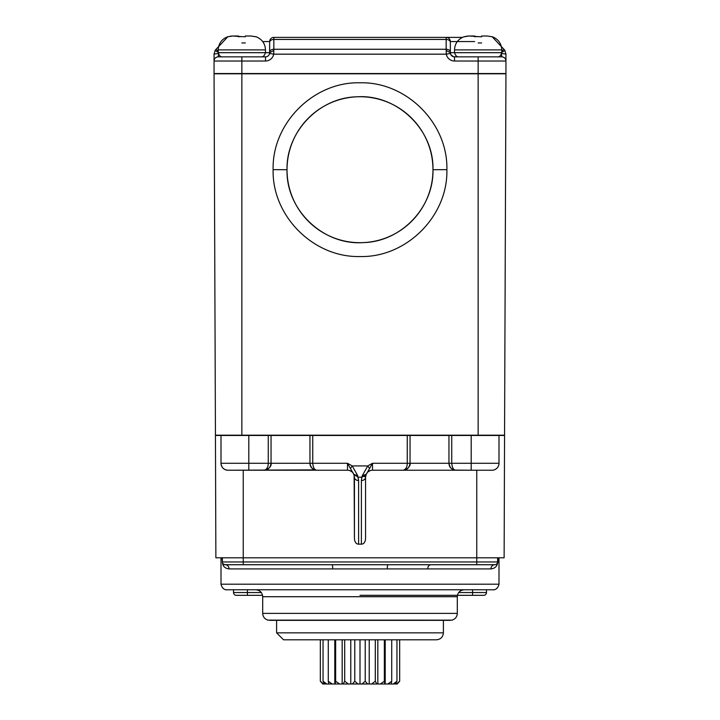 <?xml version="1.0" encoding="UTF-8"?>
<svg xmlns="http://www.w3.org/2000/svg" width="720" height="720" viewBox="0 0 720 720"><rect width="100%" height="100%" fill="white"/><g stroke="black" fill="none" stroke-linecap="round" stroke-linejoin="round"><path stroke-width="1.08" d="M497.61 557.793L497.61 561.96A2.781 2.781 -90 0 1 494.829 564.741L388.062 564.741A4.167 0.819 -90 0 0 387.261 568.908L229.104 568.908A4.167 3.924 -90 0 0 225.189 564.741L225.162 564.741A4.167 3.924 -90 0 1 229.104 568.908C225.63 568.512 223.497 566.937 222.714 564.192L223.524 565.875M222.588 563.004L222.714 564.192M387.261 568.908L490.896 568.908A4.167 3.924 90 0 1 494.829 564.741L388.071 564.741L494.829 564.741A4.167 3.924 90 0 0 490.896 568.908C494.334 568.53 496.467 566.955 497.286 564.192L497.925 561.96L497.34 563.148M328.698 470.223L243.243 470.223L243.243 557.793L215.874 557.793L215.442 435.474L271.044 435.474L271.044 463.275L271.044 435.546M332.739 568.908A4.167 0.819 90 0 0 331.92 564.741L225.171 564.741A2.781 2.781 90 0 1 223.344 564.048A2.781 2.781 90 0 0 225.171 564.741A4.167 3.924 -90 0 0 225.171 564.741A2.781 2.781 90 0 1 222.39 561.96L243.243 561.96L243.243 557.793L476.757 557.793L476.757 470.223L372.51 470.223L467.694 470.223M504.126 557.793L504.558 435.474L504.126 557.793L476.757 557.793L476.757 561.96L497.925 561.96L497.925 557.793M354.438 477.036L354.438 477.171A4.167 3.366 0 0 0 358.614 480.546L357.687 475.659L352.242 465.93L350.46 468.54L347.49 463.275L347.49 470.223L316.908 470.223C314.55 470.097 313.164 467.784 312.741 463.275L347.49 463.275L352.242 465.93L367.758 465.93L362.313 475.659L361.557 478.629M361.917 477.153L365.886 475.065L365.562 477.171A4.167 3.366 0 0 1 361.386 480.546A4.167 3.366 0 0 0 365.562 477.171L365.562 538.992C365.112 542.376 363.726 544.104 361.386 544.167L358.614 544.167C356.301 544.131 354.915 542.403 354.438 538.992L354.123 475.092M364.518 476.685L365.373 475.983M369.54 468.54L367.758 465.93L372.51 463.275L407.259 463.275C407.178 467.199 405.792 469.521 403.092 470.223L372.51 470.223L372.51 463.275L365.886 475.065L366.138 474.408L362.313 475.659M492.309 470.223L492.048 470.223A6.948 6.948 -90 0 0 497.025 468.117L497.016 468.126A6.948 6.948 -90 0 1 492.048 470.223L476.757 470.223M498.186 466.533A6.948 6.948 -90 0 1 497.628 467.415A6.948 6.948 -90 0 0 498.186 466.533L498.177 466.542M504.558 435.474L498.996 435.474L498.987 463.608A6.948 6.948 -90 0 1 498.861 464.643A6.948 6.948 -90 0 0 498.987 463.599M498.996 463.275A6.948 6.948 -90 0 1 492.048 470.223L471.195 470.223L471.195 463.275L498.996 463.275L498.996 435.474L498.996 458.955M498.996 435.474L271.044 435.474M222.372 467.406L221.814 466.542A6.948 6.948 90 0 0 222.327 467.352M221.004 458.955L221.004 444.6M221.013 463.644L221.004 435.474M353.322 473.238L354.114 475.065L353.862 474.408L357.687 475.659L356.625 475.794M349.659 470.574A6.948 6.948 0 0 1 351.522 471.51A6.948 6.948 0 0 0 349.659 470.574M347.49 470.223A6.948 6.948 180 0 1 353.862 474.408A6.948 6.948 0 0 0 353.151 473.139A6.948 6.948 0 0 1 353.862 474.408L350.46 468.54M243.243 470.223L227.952 470.223A6.948 6.948 90 0 1 221.004 463.275L221.346 463.275M221.796 466.488L222.507 467.586M224.127 469.071L225.513 469.782M226.611 470.088L227.583 470.214M227.952 470.223A6.948 6.948 90 0 1 221.004 463.275C221.454 467.532 223.767 469.854 227.952 470.223L314.721 469.872M248.805 435.474L248.805 463.275L268.263 463.275C268.182 467.199 266.796 469.521 264.096 470.223L264.105 470.223C268.029 470.097 270.342 467.784 271.044 463.275L268.263 463.275L268.263 435.474M354.132 475.128L353.115 473.094M351.567 471.546L349.623 470.556M354.438 477.162L354.438 538.992L354.438 477.171L353.862 474.408L358.083 477.171L358.614 480.546L358.614 544.167M365.841 475.209L366.957 472.995M368.334 471.618L370.431 470.547M358.083 477.171L361.917 477.171L361.386 480.546L361.386 544.167M365.562 538.992L365.562 477.171L365.562 538.992M471.195 470.223L454.518 470.088M403.083 470.223L455.904 470.223C453.546 470.097 452.16 467.784 451.737 463.275L448.956 463.275C449.082 467.199 451.404 469.521 455.904 470.223C452.088 470.133 449.775 467.82 448.956 463.275L448.956 435.474M404.973 469.962L403.101 470.223C407.025 470.097 409.338 467.784 410.04 463.275L410.04 435.474L410.04 463.275L407.259 463.275L407.259 435.474M408.492 467.649L407.313 468.792M452.934 469.557L451.629 468.747M450.198 467.235L449.136 464.85M312.741 435.474L312.741 463.275L309.96 463.275C310.077 467.199 312.399 469.512 316.908 470.223C313.092 470.133 310.779 467.82 309.96 463.275L309.96 435.474M313.218 469.161L312.687 468.792M311.4 467.514L310.833 466.65M310.239 465.228L310.095 464.616M270.765 465.228L269.766 467.289M463.554 73.809L492.741 73.809M227.259 73.809L256.446 73.809M214.056 73.809L505.944 73.809L504.558 435.195L215.442 435.195L214.056 73.809L215.442 435.195M287.028 169.713C286.119 131.886 318.96 97.569 356.787 96.813C396.873 93.942 434.079 129.537 432.972 169.713C433.881 207.54 401.04 241.866 363.213 242.613C323.127 245.484 285.921 209.889 287.028 169.713A72.972 72.972 0 0 0 360 242.685A72.972 72.972 0 0 0 432.972 169.713A72.972 72.972 0 0 0 360 96.741A72.972 72.972 0 0 0 287.028 169.713L273.123 169.659C271.917 216.045 313.569 257.742 360 256.536C406.431 257.742 448.083 216.045 446.877 169.659C448.083 123.273 406.431 81.585 360 82.791C313.569 81.585 271.917 123.282 273.123 169.659M387.774 564.741L476.757 564.741L476.757 561.96L243.243 561.96L243.243 564.741L225.126 564.741M223.983 564.471L223.155 563.868A2.781 2.781 90 0 1 222.39 561.96L222.39 557.793M390.924 564.741L332.118 564.741M496.845 563.877L496.008 564.48M497.403 563.022L497.925 561.96M490.653 564.741L472.59 564.741M247.41 564.741L229.347 564.741M243.243 564.741L332.226 564.741M271.044 564.741L250.191 564.741M291.888 564.741L274.518 564.741M311.877 564.741L295.371 564.741M330.984 564.741L315.351 564.741M409.167 564.741L411.345 564.741M419.598 564.741L427.41 564.741M416.124 564.741L417.861 564.741M438.705 564.741L440.442 564.741M435.663 564.741L436.968 564.741M450 564.741L451.737 564.741M472.149 564.741L456.516 564.741M329.418 589.761L472.59 589.761L472.59 592.542L486.486 592.542A2.781 2.781 90 0 1 483.705 595.323L360 595.323M493.434 589.761L226.566 589.761C228.015 589.779 222.552 590.94 221.004 584.199L498.996 584.199C497.448 590.94 491.985 589.779 493.434 589.761M360 589.761L255.753 589.761C260.01 590.211 262.332 592.524 262.701 596.709L457.299 596.709C457.668 592.524 459.99 590.211 464.247 589.761M247.41 589.761L247.41 592.542L233.514 592.542L233.514 589.761L233.514 592.542A2.781 2.781 -90 0 0 236.295 595.323L247.41 595.323L236.295 595.323A2.781 2.781 0 0 1 233.514 592.542L261.315 592.542M262.566 595.323L247.41 595.323L262.566 595.323L247.41 595.323L247.41 592.542M486.486 589.761L486.486 592.542L486.486 589.761M269.649 620.343L450.351 620.343L276.606 620.343L276.606 632.853L443.394 632.853L443.394 620.343L269.649 620.343M276.606 632.853L283.554 639.801L435.51 639.801M390.879 684L393.219 684L396.954 681.246L396.954 639.801L399.663 639.801L399.663 681.246L397.197 684L396.45 684L399.663 681.246M322.749 683.937L320.337 681.246L320.337 639.801L328.266 639.801L328.266 681.246L328.797 684L380.34 684L384.354 681.246L384.354 639.801L391.734 639.801L391.734 681.246L391.203 684L387.729 684L391.734 681.246M362.016 684L365.22 681.246L365.22 639.801L369.225 639.801L369.225 684M328.266 639.801L360 639.801L360 684M379.458 684L340.542 684M320.337 681.246L323.55 684L322.803 684L324.351 684M323.55 684L329.121 684M380.34 684L387.729 684M393.219 684L396.45 684M395.649 684L397.197 684M323.046 639.801L323.046 681.246L326.781 684M324.594 684L323.046 681.246M328.266 681.246L332.271 684M334.791 639.801L334.791 684M335.646 639.801L335.646 681.246L339.66 684M335.124 684L335.646 681.246M342.171 639.801L342.171 684M344.691 639.801L344.691 681.246L348.426 684M343.143 684L344.691 681.246M350.775 639.801L350.775 684M354.78 639.801L354.78 681.246L357.984 684M352.314 684L354.78 681.246M365.22 681.246L367.686 684M371.574 684L375.309 681.246L376.857 684M375.309 639.801L375.309 681.246M377.829 639.801L377.829 684M385.209 639.801L385.209 684M384.354 681.246L384.876 684M396.954 681.246L395.406 684M242.469 36.648L244.953 36.756M255.753 36.783L250.938 36L255.447 36.684M250.938 36L245.331 36L250.938 36M245.331 36.783L245.331 36L245.331 36.783M241.857 36.639L232.767 36L227.952 36.783M231.795 36.027L230.085 36.234M241.704 36.639L240.696 36.657M239.499 36.702L238.401 36.783M238.374 36L232.767 36M245.331 42.948L241.857 42.948M218.655 52.677L215.136 50.445L214.056 54.171L218.223 53.424L218.655 52.677L218.223 56.853A4.167 4.167 90 0 0 214.056 61.02A4.167 4.167 90 0 1 218.223 56.853A4.167 4.167 180 0 0 214.056 61.02A4.167 4.167 180 0 1 218.223 56.853L265.482 56.853A4.167 4.167 131.5 0 0 269.586 53.424L269.649 42.372L269.649 52.677A4.167 4.167 -90 0 1 265.482 56.853A4.167 4.167 -90 0 0 269.649 52.677L269.586 53.424A4.167 4.167 -36.4 0 1 265.482 56.853L241.857 56.853L241.857 73.53L214.056 73.53L214.056 61.02A4.167 4.167 90 0 1 218.223 56.853L222.993 56.853M241.857 73.53L478.143 73.53L478.143 61.02L454.518 61.02A8.343 8.343 -143.6 0 1 446.31 54.171L273.69 54.171L273.825 50.445L269.649 52.677L269.586 53.424L273.69 54.171A8.343 8.343 -48.5 0 1 265.482 61.02L214.056 61.02L214.056 54.171L215.136 50.445A6.948 6.948 0 0 1 216.09 49.257L227.952 36.639C221.796 39.006 218.556 43.425 218.223 49.896L218.223 52.677C219.24 55.701 220.635 57.096 222.39 56.853L222.39 56.853M492.741 61.02L505.944 61.02A4.167 4.167 180 0 0 501.777 56.853L497.61 56.853L501.777 56.853A4.167 4.167 180 0 1 505.944 61.02L505.944 54.171L504.864 50.445L505.944 54.171L505.944 61.02A4.167 4.167 -90 0 0 501.777 56.853A4.167 4.167 -90 0 1 505.944 61.02L505.944 73.53L478.143 73.53M462.357 37.386L446.184 37.386A4.167 4.167 90 0 1 450.351 41.562L450.351 52.677A4.167 4.167 90 0 0 454.518 56.853A4.167 4.167 36.4 0 1 450.414 53.424A4.167 4.167 90 0 1 450.414 53.397L450.351 52.677L446.175 50.445L446.31 54.171L450.414 53.424A4.167 4.167 90 0 1 450.414 53.397A4.167 4.167 90 0 0 450.432 53.496A4.167 4.167 90 0 1 450.432 53.496A4.167 4.167 90 0 0 450.459 53.622A4.167 4.167 90 0 1 450.459 53.622A4.167 4.167 90 0 0 450.477 53.712A4.167 4.167 90 0 1 450.477 53.721A4.167 4.167 90 0 0 450.504 53.811A4.167 4.167 90 0 1 450.414 53.433L450.351 52.677L450.414 53.424L450.351 52.677L478.143 52.677L454.518 52.677L454.518 49.896L501.777 49.896C501.444 43.425 498.204 39.006 492.048 36.639L503.91 49.257A6.948 6.948 0 0 1 504.864 50.445L501.345 52.677L501.777 56.853L459.288 56.853M478.143 52.677L501.777 52.677C500.742 55.719 499.347 57.105 497.61 56.853L501.777 56.853A4.167 4.167 180 0 1 505.944 61.02A4.167 4.167 180 0 0 501.777 56.853L501.345 52.677M454.518 61.02L454.518 56.853L458.685 56.853L453.573 56.745L450.891 54.747L450.351 52.911L450.351 42.372L450.351 52.677M497.61 56.853L478.143 56.853L478.143 61.02L505.944 61.02M269.649 42.372A4.167 2.952 180 0 1 273.825 39.429A4.167 2.952 180 0 0 269.649 42.372L269.649 41.562A4.167 4.167 -0 0 1 273.825 37.386L446.175 37.386L273.825 37.386A4.167 4.167 -90 0 0 269.649 41.562L269.649 52.677L218.223 52.677M453.834 56.79A4.167 4.167 90 0 1 453.798 56.79A4.167 4.167 90 0 1 453.735 56.772A4.167 4.167 90 0 1 453.708 56.772A4.167 4.167 90 0 1 453.609 56.745A4.167 4.167 90 0 1 453.573 56.745A4.167 4.167 90 0 1 453.168 56.628A4.167 4.167 90 0 1 453.132 56.61A4.167 4.167 90 0 1 453.042 56.583A4.167 4.167 90 0 1 453.015 56.565A4.167 4.167 90 0 1 452.952 56.547A4.167 4.167 90 0 1 452.925 56.529A4.167 4.167 90 0 1 452.799 56.484A4.167 4.167 90 0 1 452.772 56.466A4.167 4.167 90 0 1 452.745 56.457A4.167 4.167 90 0 0 452.772 56.466A4.167 4.167 90 0 1 452.772 56.466A4.167 4.167 90 0 0 452.862 56.502A4.167 4.167 90 0 1 452.862 56.511A4.167 4.167 90 0 0 452.925 56.529A4.167 4.167 90 0 0 452.952 56.547A4.167 4.167 90 0 1 452.952 56.547A4.167 4.167 90 0 0 453.015 56.565A4.167 4.167 90 0 0 453.042 56.583A4.167 4.167 90 0 0 453.132 56.61A4.167 4.167 90 0 1 453.132 56.61A4.167 4.167 90 0 0 453.231 56.646A4.167 4.167 90 0 1 453.231 56.646A4.167 4.167 90 0 0 453.357 56.682A4.167 4.167 90 0 1 453.357 56.682A4.167 4.167 90 0 0 453.447 56.709A4.167 4.167 90 0 1 453.447 56.709A4.167 4.167 90 0 0 453.546 56.736A4.167 4.167 90 0 1 453.546 56.736A4.167 4.167 90 0 0 453.609 56.745A4.167 4.167 90 0 0 453.708 56.772A4.167 4.167 90 0 0 453.735 56.772A4.167 4.167 90 0 0 453.771 56.781A4.167 4.167 90 0 1 453.771 56.781A4.167 4.167 90 0 0 453.834 56.79M452.259 56.178A4.167 4.167 90 0 1 452.205 56.151A4.167 4.167 90 0 1 452.178 56.133A4.167 4.167 90 0 1 452.097 56.07A4.167 4.167 90 0 1 451.989 55.998A4.167 4.167 90 0 1 451.962 55.971A4.167 4.167 90 0 1 451.881 55.917A4.167 4.167 90 0 1 451.863 55.89A4.167 4.167 90 0 1 451.809 55.854A4.167 4.167 90 0 1 451.764 55.809A4.167 4.167 90 0 1 451.737 55.782A4.167 4.167 90 0 1 451.683 55.746A4.167 4.167 90 0 1 451.665 55.719A4.167 4.167 90 0 1 451.638 55.701A4.167 4.167 90 0 1 451.593 55.656A4.167 4.167 90 0 1 451.566 55.629A4.167 4.167 90 0 1 451.548 55.602A4.167 4.167 90 0 1 451.521 55.584A4.167 4.167 90 0 1 451.503 55.557A4.167 4.167 90 0 1 451.431 55.485A4.167 4.167 90 0 1 451.413 55.458A4.167 4.167 90 0 1 451.386 55.44A4.167 4.167 90 0 1 451.35 55.386A4.167 4.167 90 0 1 451.305 55.341A4.167 4.167 90 0 1 451.287 55.314A4.167 4.167 90 0 1 451.26 55.287A4.167 4.167 90 0 1 451.206 55.206A4.167 4.167 90 0 1 451.179 55.188A4.167 4.167 90 0 1 451.143 55.134A4.167 4.167 90 0 1 450.999 54.918A4.167 4.167 90 0 1 450.981 54.891A4.167 4.167 90 0 1 450.909 54.774A4.167 4.167 90 0 1 450.882 54.72A4.167 4.167 90 0 1 450.846 54.657A4.167 4.167 90 0 1 450.837 54.63A4.167 4.167 90 0 0 450.846 54.657A4.167 4.167 90 0 1 450.846 54.657A4.167 4.167 90 0 0 450.882 54.72A4.167 4.167 90 0 0 450.891 54.747A4.167 4.167 90 0 1 450.9 54.747A4.167 4.167 90 0 0 450.927 54.801A4.167 4.167 90 0 1 450.927 54.801A4.167 4.167 90 0 0 450.981 54.882A4.167 4.167 90 0 1 450.981 54.891A4.167 4.167 90 0 0 451.035 54.972A4.167 4.167 90 0 1 451.035 54.972A4.167 4.167 90 0 0 451.071 55.026A4.167 4.167 90 0 1 451.071 55.026A4.167 4.167 90 0 0 451.125 55.107A4.167 4.167 90 0 1 451.125 55.107A4.167 4.167 90 0 0 451.161 55.152A4.167 4.167 90 0 1 451.161 55.161A4.167 4.167 90 0 0 451.206 55.206A4.167 4.167 90 0 1 451.206 55.206A4.167 4.167 90 0 0 451.26 55.287A4.167 4.167 90 0 0 451.287 55.314A4.167 4.167 90 0 0 451.305 55.341A4.167 4.167 90 0 1 451.305 55.341A4.167 4.167 90 0 0 451.35 55.386A4.167 4.167 90 0 1 451.35 55.386A4.167 4.167 90 0 0 451.386 55.44A4.167 4.167 90 0 1 451.386 55.44A4.167 4.167 90 0 0 451.431 55.485A4.167 4.167 90 0 0 451.503 55.557A4.167 4.167 90 0 0 451.521 55.584A4.167 4.167 90 0 0 451.548 55.602A4.167 4.167 90 0 0 451.566 55.629A4.167 4.167 90 0 0 451.593 55.647A4.167 4.167 90 0 0 451.638 55.692A4.167 4.167 90 0 0 451.665 55.719A4.167 4.167 90 0 0 451.683 55.737A4.167 4.167 90 0 0 451.737 55.782A4.167 4.167 90 0 1 451.737 55.782A4.167 4.167 90 0 0 451.782 55.827A4.167 4.167 90 0 1 451.782 55.827A4.167 4.167 90 0 0 451.836 55.872A4.167 4.167 90 0 1 451.836 55.872A4.167 4.167 90 0 0 451.881 55.917A4.167 4.167 90 0 1 451.881 55.917A4.167 4.167 90 0 0 451.962 55.971A4.167 4.167 90 0 1 451.962 55.971A4.167 4.167 90 0 0 452.016 56.016A4.167 4.167 90 0 1 452.016 56.016A4.167 4.167 90 0 0 452.097 56.07A4.167 4.167 90 0 1 452.097 56.07A4.167 4.167 90 0 0 452.142 56.106A4.167 4.167 90 0 1 452.151 56.106A4.167 4.167 90 0 0 452.196 56.142A4.167 4.167 90 0 0 452.232 56.16A4.167 4.167 90 0 1 452.232 56.169M474.669 41.562L450.351 41.562A4.167 4.167 90 0 0 446.175 37.386A4.167 4.167 0 0 1 450.351 41.562L450.351 42.372A4.167 2.952 180 0 0 446.175 39.429L273.825 39.429L273.825 49.257L446.175 49.257A4.167 2.952 0 0 1 450.351 52.2L450.351 52.2M467.694 36.063L466.38 36.234M465.102 36.522L464.319 36.756M478.755 36.648L469.062 36L464.247 36.783M477.99 36.639L476.991 36.657M475.785 36.702L474.696 36.783M474.669 36L469.062 36M481.626 42.948L478.143 42.948M478.143 36.639L481.239 36.756M492.048 36.783L487.233 36L492.048 36.783M487.233 36L481.626 36L487.233 36M481.626 36.783L481.626 36L481.626 36.783M222.075 557.793L222.39 561.96A2.781 2.781 90 0 0 223.155 563.868M221.004 463.275L248.805 463.275L248.805 470.223M365.562 477.171L366.138 474.408A6.948 6.948 180 0 1 372.51 470.223M403.317 470.223C406.44 470.394 411.102 465.768 410.04 463.275L448.956 463.275M451.737 435.474L451.737 463.275L471.195 463.275L471.195 435.474M270.081 463.275L310.923 463.275M478.143 435.195L478.143 73.809M241.857 73.809L241.857 435.195M432.972 169.713L446.877 169.659M223.362 564.066L225.171 564.741A2.781 2.781 90 0 1 222.39 561.96L222.39 561.96M430.875 564.741A4.167 3.177 90 0 0 427.707 568.908M458.685 592.542L472.59 592.542L472.59 595.323M472.59 592.542L469.809 592.542M233.514 592.542A2.781 2.781 0 0 0 236.295 595.323M262.701 596.709L262.701 613.386L457.299 613.386L457.299 596.709M257.643 37.386L255.753 36.639C261.909 39.006 265.158 43.425 265.482 49.896L218.223 49.896M218.223 56.853A4.167 4.167 180 0 0 214.056 61.02L214.056 61.02A4.167 4.167 180 0 1 218.223 56.853M265.482 61.02L265.482 56.853A4.167 4.167 -90 0 0 269.649 52.677L269.649 52.2A4.167 2.952 0 0 1 273.825 49.257L273.825 50.445M215.883 49.473L216.09 49.257A6.948 6.948 0 0 0 215.136 50.445L216.09 49.257L218.223 51.39M503.91 49.257L501.777 51.39L503.91 49.257A6.948 6.948 0 0 1 504.864 50.445L503.91 49.257M501.777 53.424L505.944 54.171L504.864 50.445L505.944 54.171M446.175 50.445L446.175 37.386M273.825 49.257A4.167 2.952 0 0 0 269.649 52.2L269.586 53.397A4.167 4.167 -36.4 0 1 265.482 56.853M269.649 41.562L262.701 41.562M450.351 52.83L450.414 53.424L450.351 52.83L450.414 53.424L446.31 54.171M273.69 54.171L269.586 53.433L269.649 52.83L269.586 53.424M273.825 39.429L273.825 37.386M241.857 52.677L265.482 52.677C264.447 55.719 263.052 57.105 261.315 56.853L266.166 56.79M221.004 557.793L221.004 584.199M498.996 557.793L498.996 584.199M328.725 470.223L252.306 470.223M271.044 463.275C271.629 465.435 270.081 467.613 266.409 469.827L264.321 470.223M223.479 564.165L223.029 563.724M496.791 563.922L496.269 564.336M262.701 613.386C262.917 616.815 264.654 619.065 267.921 620.118L452.007 620.136C455.328 619.074 457.092 616.824 457.299 613.386M360 620.343L450.351 620.343M443.394 632.853C442.989 637.074 440.667 639.387 436.446 639.801L283.554 639.801M214.056 54.171L215.136 50.445M454.518 52.677C455.553 55.719 456.948 57.105 458.685 56.853M501.777 49.896L501.777 52.677M454.518 49.896C454.842 43.425 458.091 39.006 464.247 36.639C458.091 39.006 454.842 43.425 454.518 49.896M265.482 49.896L265.482 52.677"/></g></svg>
